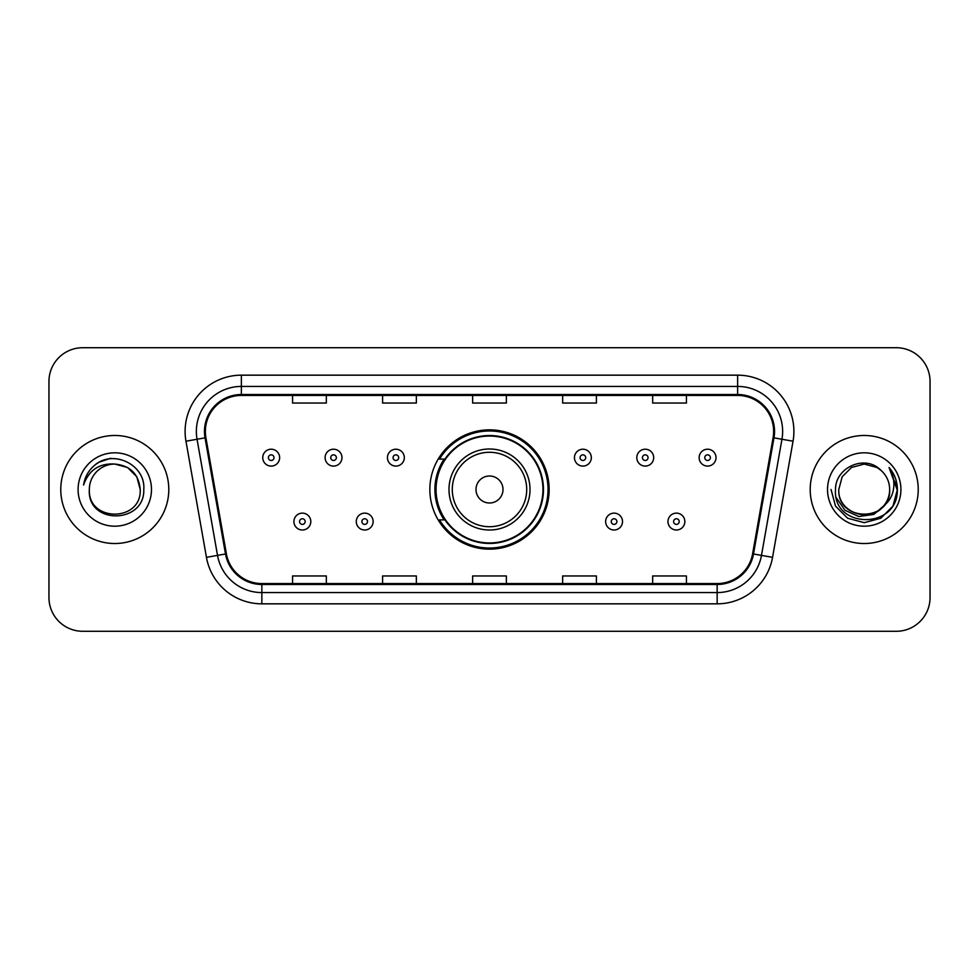 <?xml version="1.0" encoding="UTF-8"?>
<svg xmlns="http://www.w3.org/2000/svg" width="979" height="979" viewBox="0 0 979 979"><rect width="100%" height="100%" fill="white"/><g stroke="black" fill="none" stroke-linecap="round" stroke-linejoin="round"><path stroke-width="1.47" d="M429.854 489.5A59.646 59.646 0 0 0 489.5 549.146A59.646 59.646 0 0 0 549.146 489.5A59.646 59.646 0 0 0 489.5 429.854A59.646 59.646 0 0 0 429.854 489.5M444.16 519.886A54.579 54.579 0 0 1 444.16 459.114M48.95 381.467L48.95 597.533A33.763 33.763 0 0 0 82.713 631.284L896.287 631.284A33.763 33.763 0 0 0 930.05 597.533L930.05 381.467A33.763 33.763 0 0 0 896.287 347.716L82.713 347.716A33.763 33.763 0 0 0 48.95 381.467L48.95 597.533M60.771 489.5A54.016 54.016 0 0 0 114.776 543.516A54.016 54.016 0 0 0 168.792 489.5A54.016 54.016 0 0 0 114.776 435.484A54.016 54.016 0 0 0 60.771 489.5A54.016 54.016 0 0 0 114.776 543.516A54.016 54.016 0 0 0 168.792 489.5A54.016 54.016 0 0 0 114.776 435.484A54.016 54.016 0 0 0 60.771 489.5M810.208 489.5A54.016 54.016 0 0 0 864.224 543.516A54.016 54.016 0 0 0 918.229 489.5A54.016 54.016 0 0 0 864.224 435.484A54.016 54.016 0 0 0 810.208 489.5A54.016 54.016 0 0 0 864.224 543.516A54.016 54.016 0 0 0 918.229 489.5A54.016 54.016 0 0 0 864.224 435.484A54.016 54.016 0 0 0 810.208 489.5M205.37 431.433A36.015 36.015 0 0 1 241.372 395.43L737.628 395.43A36.015 36.015 0 0 1 773.092 437.686L752.606 553.82A36.015 36.015 0 0 1 717.154 583.57L261.846 583.57A36.015 36.015 0 0 1 226.394 553.82L205.908 437.686A36.015 36.015 0 0 1 205.37 431.433M204.464 431.433A36.908 36.908 0 0 0 205.027 437.846L225.5 553.979A36.908 36.908 0 0 0 261.846 584.475L717.154 584.475A36.908 36.908 0 0 0 753.5 553.979L773.973 437.846A36.908 36.908 0 0 0 737.628 394.525L241.372 394.525A36.908 36.908 0 0 0 204.464 431.433M185.961 441.211A56.268 56.268 0 0 1 241.372 375.165L737.628 375.165A56.268 56.268 0 0 1 793.039 441.211L772.553 557.332A56.268 56.268 0 0 1 717.154 603.835L261.846 603.835A56.268 56.268 0 0 1 206.447 557.332L185.961 441.211L197.048 439.253A45.01 45.01 0 0 1 241.372 386.424L737.628 386.424A45.01 45.01 0 0 1 781.952 439.253L761.478 555.387A45.01 45.01 0 0 1 717.154 592.576L261.846 592.576A45.01 45.01 0 0 1 217.522 555.387L197.048 439.253A45.01 45.01 0 0 1 196.363 431.433M896.287 347.716L82.713 347.716M82.713 631.284L896.287 631.284M930.05 597.533L930.05 381.467M472.624 395.43L472.624 403.042L506.376 403.042L506.376 395.43M382.593 395.43L382.593 403.042L416.356 403.042L416.356 395.43M292.574 395.43L292.574 403.042L326.337 403.042L326.337 395.43M562.644 395.43L562.644 403.042L596.407 403.042L596.407 395.43M652.663 395.43L652.663 403.042L686.426 403.042L686.426 395.43M506.376 583.57L506.376 575.958L472.624 575.958L472.624 583.57M416.356 583.57L416.356 575.958L382.593 575.958L382.593 583.57M326.337 583.57L326.337 575.958L292.574 575.958L292.574 583.57M596.407 583.57L596.407 575.958L562.644 575.958L562.644 583.57M686.426 583.57L686.426 575.958L652.663 575.958L652.663 583.57M140.217 489.5C141.771 522.321 87.78 522.321 89.346 489.5C86.972 525.05 144.929 524.23 143.791 489.5C145.749 465.172 114.151 449.41 95.44 464.597C88.82 469.896 84.867 476.712 83.57 485.046C88.808 470.116 99.209 463.128 114.776 464.058L127.503 467.472L136.815 476.785L140.217 489.5C141.771 522.321 87.78 522.321 89.346 489.5C87.78 522.321 141.771 522.321 140.217 489.5C141.771 522.321 87.78 522.321 89.346 489.5C87.78 522.321 141.771 522.321 140.217 489.5L136.815 476.785L127.503 467.472L114.776 464.058L127.503 467.472L136.815 476.785L140.217 489.5C138.712 474.044 130.231 465.563 114.776 464.058A25.442 25.442 0 0 0 89.346 489.5M78.087 489.5A36.688 36.688 0 0 0 114.776 526.188A36.688 36.688 0 0 0 151.476 489.5A36.688 36.688 0 0 0 114.776 452.812A36.688 36.688 0 0 0 78.087 489.5M95.428 464.609L99.014 462.198L110.762 458.233M502.998 489.5A13.498 13.498 0 0 0 489.5 476.002A13.498 13.498 0 0 0 476.002 489.5A13.498 13.498 0 0 0 489.5 502.998A13.498 13.498 0 0 0 502.998 489.5M530.006 489.5A40.506 40.506 0 0 0 489.5 448.994A40.506 40.506 0 0 0 448.994 489.5A40.506 40.506 0 0 0 489.5 530.006A40.506 40.506 0 0 0 530.006 489.5A40.506 40.506 0 0 1 489.5 530.006A40.506 40.506 0 0 1 448.994 489.5M542.953 489.5A53.453 53.453 0 0 0 489.5 436.047A53.453 53.453 0 0 0 436.047 489.5A53.453 53.453 0 0 0 489.5 542.953A53.453 53.453 0 0 0 542.953 489.5M548.02 489.5A58.52 58.52 0 0 1 439.485 519.886L444.919 519.886A53.955 53.955 0 0 0 543.455 489.635A53.955 53.955 0 0 0 444.919 459.114L439.485 459.114A58.52 58.52 0 0 1 548.02 489.5M889.654 489.5C891.22 522.321 837.229 522.321 838.783 489.5L842.185 476.785L851.497 467.472L864.224 464.058L876.939 467.472L880.88 470.275C865.277 453.913 835.222 467.399 835.503 489.5C832.639 528.77 896.311 529.798 897.339 491.409L897.4 489.5C897.302 481.154 894.525 473.836 889.067 467.521C893.215 474.325 894.684 481.656 893.448 489.5C892.261 496.169 889.018 501.615 883.719 505.837A25.442 25.442 0 0 0 889.654 489.5C891.22 522.321 837.229 522.321 838.783 489.5L842.185 476.785L851.497 467.472L864.224 464.058L876.939 467.472L880.88 470.275A25.442 25.442 0 0 1 889.654 489.5C891.22 522.321 837.229 522.321 838.783 489.5C837.461 512.421 870.209 524.095 883.719 505.837M885.334 504.479L873.843 514.416L858.803 516.52L844.95 510.255L836.299 497.748M827.524 489.5A36.688 36.688 0 0 0 864.224 526.188A36.688 36.688 0 0 0 900.913 489.5A36.688 36.688 0 0 0 864.224 452.812A36.688 36.688 0 0 0 827.524 489.5M889.067 467.521L897.376 490.467L895.834 479.453L897.4 489.5M831.049 489.5L835.491 506.082L847.63 518.234L864.224 522.676L880.806 518.234L892.946 506.082L897.4 489.5L889.311 467.803L897.376 490.467L889.556 468.084M889.311 467.803L897.376 490.479M279.639 457.658A8.444 8.444 0 0 1 271.195 466.09A8.444 8.444 0 0 1 262.751 457.658A8.444 8.444 0 0 1 271.195 449.214A8.444 8.444 0 0 1 279.639 457.658A8.444 8.444 0 0 0 271.195 449.214A8.444 8.444 0 0 0 262.751 457.658M341.977 457.658A8.444 8.444 0 0 1 333.533 466.09A8.444 8.444 0 0 1 325.101 457.658A8.444 8.444 0 0 1 333.533 449.214A8.444 8.444 0 0 1 341.977 457.658A8.444 8.444 0 0 0 333.533 449.214A8.444 8.444 0 0 0 325.101 457.658M404.315 457.658A8.444 8.444 0 0 1 395.871 466.09A8.444 8.444 0 0 1 387.439 457.658A8.444 8.444 0 0 1 395.871 449.214A8.444 8.444 0 0 1 404.315 457.658A8.444 8.444 0 0 0 395.871 449.214A8.444 8.444 0 0 0 387.439 457.658M591.34 457.658A8.444 8.444 0 0 1 582.897 466.09A8.444 8.444 0 0 1 574.465 457.658A8.444 8.444 0 0 1 582.897 449.214A8.444 8.444 0 0 1 591.34 457.658A8.444 8.444 0 0 0 582.897 449.214A8.444 8.444 0 0 0 574.465 457.658M653.678 457.658A8.444 8.444 0 0 1 645.234 466.09A8.444 8.444 0 0 1 636.803 457.658A8.444 8.444 0 0 1 645.234 449.214A8.444 8.444 0 0 1 653.678 457.658A8.444 8.444 0 0 0 645.234 449.214A8.444 8.444 0 0 0 636.803 457.658M716.016 457.658A8.444 8.444 0 0 1 707.584 466.09A8.444 8.444 0 0 1 699.141 457.658A8.444 8.444 0 0 1 707.584 449.214A8.444 8.444 0 0 1 716.016 457.658A8.444 8.444 0 0 0 707.584 449.214A8.444 8.444 0 0 0 699.141 457.658M293.92 521.574A8.444 8.444 0 0 1 302.364 513.131A8.444 8.444 0 0 1 310.808 521.574A8.444 8.444 0 0 1 302.364 530.006A8.444 8.444 0 0 1 293.92 521.574A8.444 8.444 0 0 0 302.364 530.006A8.444 8.444 0 0 0 310.808 521.574M356.27 521.574A8.444 8.444 0 0 1 364.702 513.131A8.444 8.444 0 0 1 373.146 521.574A8.444 8.444 0 0 1 364.702 530.006A8.444 8.444 0 0 1 356.27 521.574A8.444 8.444 0 0 0 364.702 530.006A8.444 8.444 0 0 0 373.146 521.574M605.634 521.574A8.444 8.444 0 0 1 614.066 513.131A8.444 8.444 0 0 1 622.509 521.574A8.444 8.444 0 0 1 614.066 530.006A8.444 8.444 0 0 1 605.634 521.574A8.444 8.444 0 0 0 614.066 530.006A8.444 8.444 0 0 0 622.509 521.574M667.972 521.574A8.444 8.444 0 0 1 676.416 513.131A8.444 8.444 0 0 1 684.847 521.574A8.444 8.444 0 0 1 676.416 530.006A8.444 8.444 0 0 1 667.972 521.574A8.444 8.444 0 0 0 676.416 530.006A8.444 8.444 0 0 0 684.847 521.574M737.628 375.165L737.628 394.525M197.048 439.253L205.027 437.846M261.846 603.835L261.846 584.475M717.154 584.475L717.154 603.835M753.5 553.979L772.553 557.332M206.447 557.332L225.5 553.979M773.973 437.846L793.039 441.211M241.372 375.165L241.372 394.525M526.714 489.5A37.214 37.214 0 0 0 489.5 452.286A37.214 37.214 0 0 0 452.286 489.5A37.214 37.214 0 0 0 489.5 526.714A37.214 37.214 0 0 0 526.714 489.5M268.381 457.658A2.815 2.815 0 0 0 271.195 460.473A2.815 2.815 0 0 0 274.01 457.658A2.815 2.815 0 0 0 271.195 454.843A2.815 2.815 0 0 0 268.381 457.658M330.718 457.658A2.815 2.815 0 0 0 333.533 460.473A2.815 2.815 0 0 0 336.348 457.658A2.815 2.815 0 0 0 333.533 454.843A2.815 2.815 0 0 0 330.718 457.658M393.068 457.658A2.815 2.815 0 0 0 395.871 460.473A2.815 2.815 0 0 0 398.686 457.658A2.815 2.815 0 0 0 395.871 454.843A2.815 2.815 0 0 0 393.068 457.658M580.082 457.658A2.815 2.815 0 0 0 582.897 460.473A2.815 2.815 0 0 0 585.711 457.658A2.815 2.815 0 0 0 582.897 454.843A2.815 2.815 0 0 0 580.082 457.658M642.432 457.658A2.815 2.815 0 0 0 645.234 460.473A2.815 2.815 0 0 0 648.049 457.658A2.815 2.815 0 0 0 645.234 454.843A2.815 2.815 0 0 0 642.432 457.658M704.77 457.658A2.815 2.815 0 0 0 707.584 460.473A2.815 2.815 0 0 0 710.399 457.658A2.815 2.815 0 0 0 707.584 454.843A2.815 2.815 0 0 0 704.77 457.658M305.179 521.574A2.815 2.815 0 0 0 302.364 518.76A2.815 2.815 0 0 0 299.55 521.574A2.815 2.815 0 0 0 302.364 524.389A2.815 2.815 0 0 0 305.179 521.574M367.517 521.574A2.815 2.815 0 0 0 364.702 518.76A2.815 2.815 0 0 0 361.887 521.574A2.815 2.815 0 0 0 364.702 524.389A2.815 2.815 0 0 0 367.517 521.574M616.88 521.574A2.815 2.815 0 0 0 614.066 518.76A2.815 2.815 0 0 0 611.251 521.574A2.815 2.815 0 0 0 614.066 524.389A2.815 2.815 0 0 0 616.88 521.574M679.218 521.574A2.815 2.815 0 0 0 676.416 518.76A2.815 2.815 0 0 0 673.601 521.574A2.815 2.815 0 0 0 676.416 524.389A2.815 2.815 0 0 0 679.218 521.574"/></g></svg>
